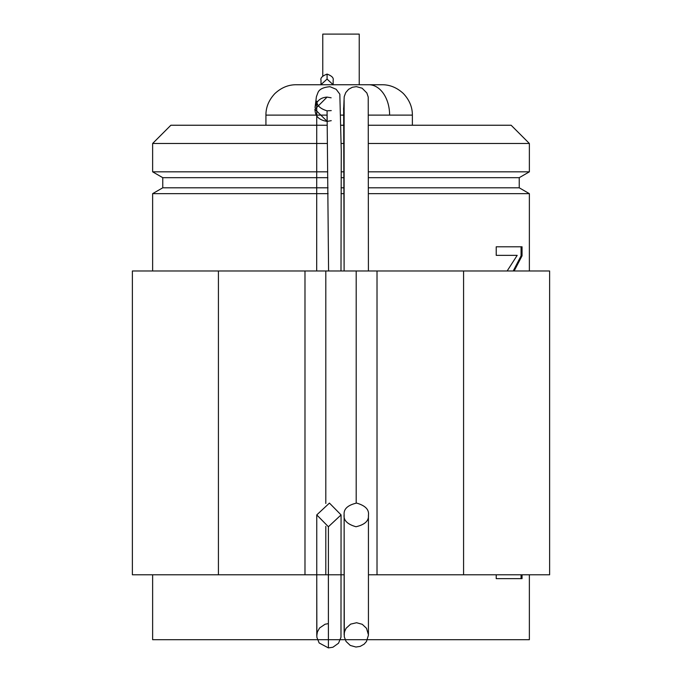 <?xml version="1.0" encoding="UTF-8"?>
<svg xmlns="http://www.w3.org/2000/svg" width="682" height="682" viewBox="0 0 682 682"><rect width="100%" height="100%" fill="white"/><g stroke="black" fill="none" stroke-linecap="round" stroke-linejoin="round"><path stroke-width="1.02" d="M333.157 84.824L333.157 80.178L333.157 84.739L327.079 79.086L321.009 84.585M368.51 115.113L412.371 115.113L412.371 125.241M412.371 115.113C412.414 107.168 409.422 99.981 403.386 93.545C396.984 87.628 389.848 84.687 381.988 84.739L296.312 84.739C288.401 84.687 281.24 87.654 274.829 93.63C268.853 100.049 265.886 107.21 265.929 115.113L327.062 115.113M463.581 574.79L549.615 574.79L549.615 270.976L463.581 270.976L463.581 574.79L377.018 574.79L377.018 270.976L356.192 270.976L356.192 503.077M304.982 574.79L132.385 574.79L132.385 270.976L304.982 270.976L304.982 574.79L325.808 574.79L325.808 526.359M152.632 574.79L152.632 639.699L529.368 639.699L529.368 574.79M522.045 574.79L522.045 578.651L496.223 578.651L496.223 574.79M507.144 270.976L517.186 255.358L496.223 255.358L496.223 246.79L522.045 246.79L522.045 255.844L514.143 270.976M529.368 270.976L529.368 193.654L368.425 193.654M344.12 193.654L341.026 193.654M328.136 193.654L152.632 193.654L152.632 270.976M368.442 177.678L519.241 177.678L519.241 187.806L368.433 187.806M344.129 187.806L341.051 187.806M328.4 526.743L341.068 514.91L329.44 503.086L316.763 514.91L328.4 526.743L328.4 647.84L328.374 568.498M327.138 121.405L314.922 109.248L327.079 97.091L331.137 97.799M368.433 515.191C368.996 520.801 364.853 524.654 356.004 526.743C347.266 524.245 343.31 520.213 344.137 514.629C343.575 509.019 347.718 505.174 356.567 503.077C365.296 505.575 369.26 509.616 368.433 515.191L368.433 635.164L366.473 641.506L364.103 644.183L360.207 646.383L355.944 647.03L350.275 645.445L346.047 641.43L344.291 636.809L344.137 515.174M344.137 634.848L344.137 514.629M344.146 177.678L341.102 177.678M327.837 177.678L162.759 177.678L152.632 171.83L152.632 143.476L327.258 143.476M328.042 187.806L162.759 187.806L162.759 177.678M519.241 177.678L529.368 171.83L368.451 171.83M344.154 171.83L341.128 171.83M327.718 171.83L152.632 171.83M529.368 171.83L529.368 143.476L368.493 143.476M344.197 143.476L341.307 143.476M325.502 84.739L328.656 84.739M529.368 143.476L511.133 125.241L368.51 125.241M344.214 125.241L341.367 125.241M359.226 84.739L359.226 34.1L322.774 34.1L322.774 75.89M327.164 125.241L170.867 125.241L152.632 143.476M344.137 574.79L325.808 574.79M325.808 503.469L325.808 270.976L356.192 270.976M496.223 578.651L521.074 578.651L521.074 574.79M496.223 246.79L521.074 246.79L521.074 255.844L513.214 270.976M496.223 255.358L516.24 255.358M368.442 574.79L377.018 574.79M325.808 270.976L304.982 270.976M522.045 255.844L521.074 255.844M377.018 270.976L463.581 270.976M321 84.824L321 80.178C320.293 77.978 322.322 75.949 327.079 74.091L327.079 79.086M341.341 115.113L344.205 115.113M389.618 115.113A30.383 20.792 -90 0 0 368.826 84.739M331.256 120.671L327.079 121.405L327.07 115.548M331.256 110.603L327.07 110.825L328.579 270.976M328.374 574.79L328.4 647.9L332.901 647.244L338.511 643.237L340.983 637.252L341.068 514.91M343.66 109.572A12.157 12.148 153.2 0 0 344.205 112.99L343.66 109.563L344.112 270.976L344.129 100.203M343.668 108.958A12.157 12.148 153.2 0 0 343.66 109.563L343.66 109.393M218.419 574.79L218.419 270.976M327.079 74.091C331.776 75.855 333.805 77.884 333.157 80.178L333.157 80.178M265.929 125.241L265.929 115.113M519.241 187.806L529.368 193.654M327.087 97.1C316.405 97.705 315.195 106.827 315.033 107.671L316.397 96.725L317.855 92.854C319.116 89.316 323.166 87.262 329.994 86.699L336.149 89.282L339.832 94.167L341.256 151.046L340.991 270.976M343.575 109.239L343.702 107.406M327.079 121.405C316.243 119.58 315.255 113.749 314.922 109.248L314.922 109.666M344.18 105.881L343.668 109.001L344.205 96.691L345.74 92.582L348.604 89.299L352.372 87.262L356.396 86.648L362.099 88.183L366.856 92.974L368.22 97.014L368.416 270.976M368.442 634.831L366.507 628.31L362.261 624.303L356.584 622.734L350.625 624.132L346.081 628.284L344.572 631.66L344.137 634.601M316.763 514.91L316.772 635.692L317.403 631.907L319.611 627.96L325.092 624.226L328.4 623.621M328.4 647.9L319.142 642.964L316.866 637.286L316.755 574.79M316.687 270.976L316.738 101.175C316.951 105.625 320.395 108.839 327.07 110.825M162.759 187.806L152.632 193.654"/></g></svg>
